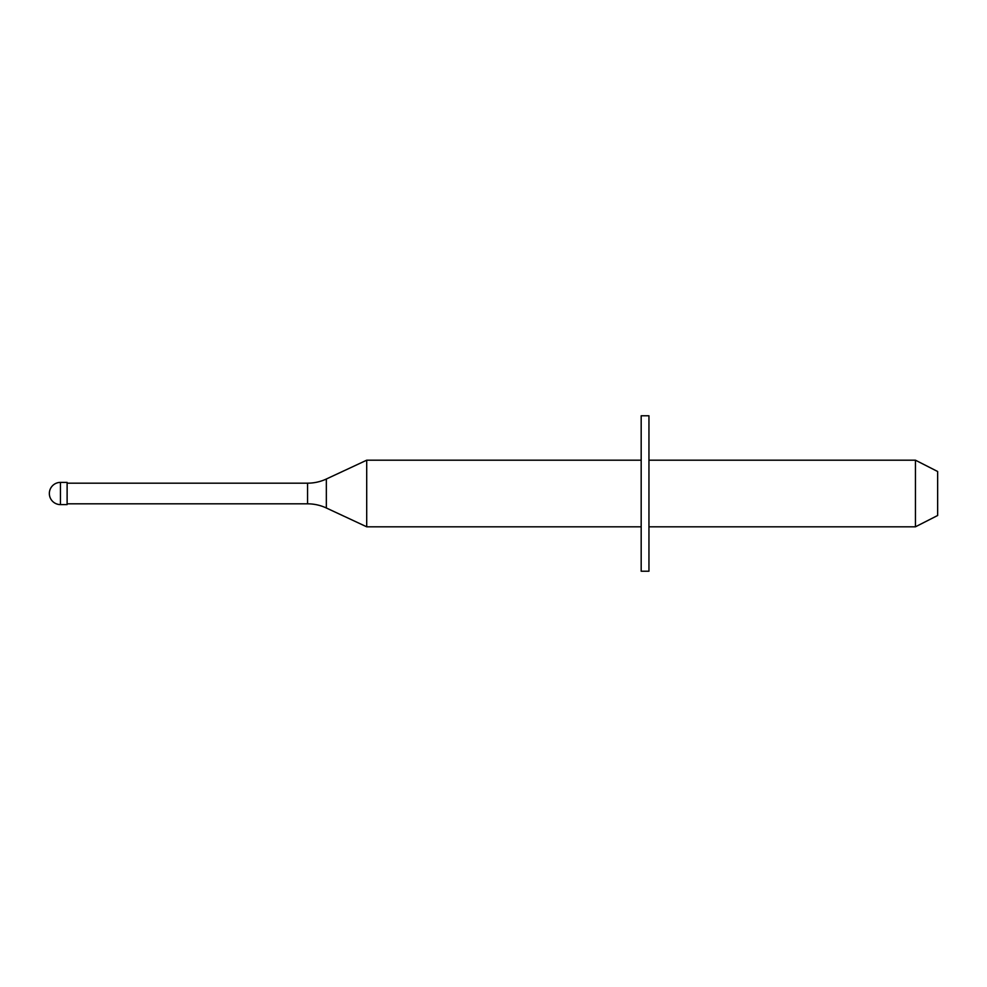 <?xml version="1.0" encoding="UTF-8"?>
<svg xmlns="http://www.w3.org/2000/svg" width="987" height="987" viewBox="0 0 987 987"><rect width="100%" height="100%" fill="white"/><g stroke="black" fill="none" stroke-linecap="round" stroke-linejoin="round"><path stroke-width="1.48" d="M60.454 482.396A11.104 11.104 0 0 0 49.35 493.5A11.104 11.104 0 0 0 60.454 504.604L67.116 504.604L67.116 482.396L60.454 482.396L60.454 504.604M67.116 503.826L307.562 503.826A44.415 44.415 0 0 1 326.339 507.984L366.708 526.811L641.18 526.811M67.116 483.174L307.562 483.174A44.415 44.415 0 0 0 326.339 479.016L366.708 460.189L366.708 526.811M366.708 460.189L641.18 460.189M641.18 415.774L641.18 571.226L648.952 571.226L648.952 415.774L641.18 415.774M648.952 526.811L915.442 526.811L937.65 515.498L937.65 471.502L915.442 460.189L915.442 526.811M648.952 460.189L915.442 460.189M307.562 483.174L307.562 503.826M326.339 479.016L326.339 507.984"/></g></svg>
